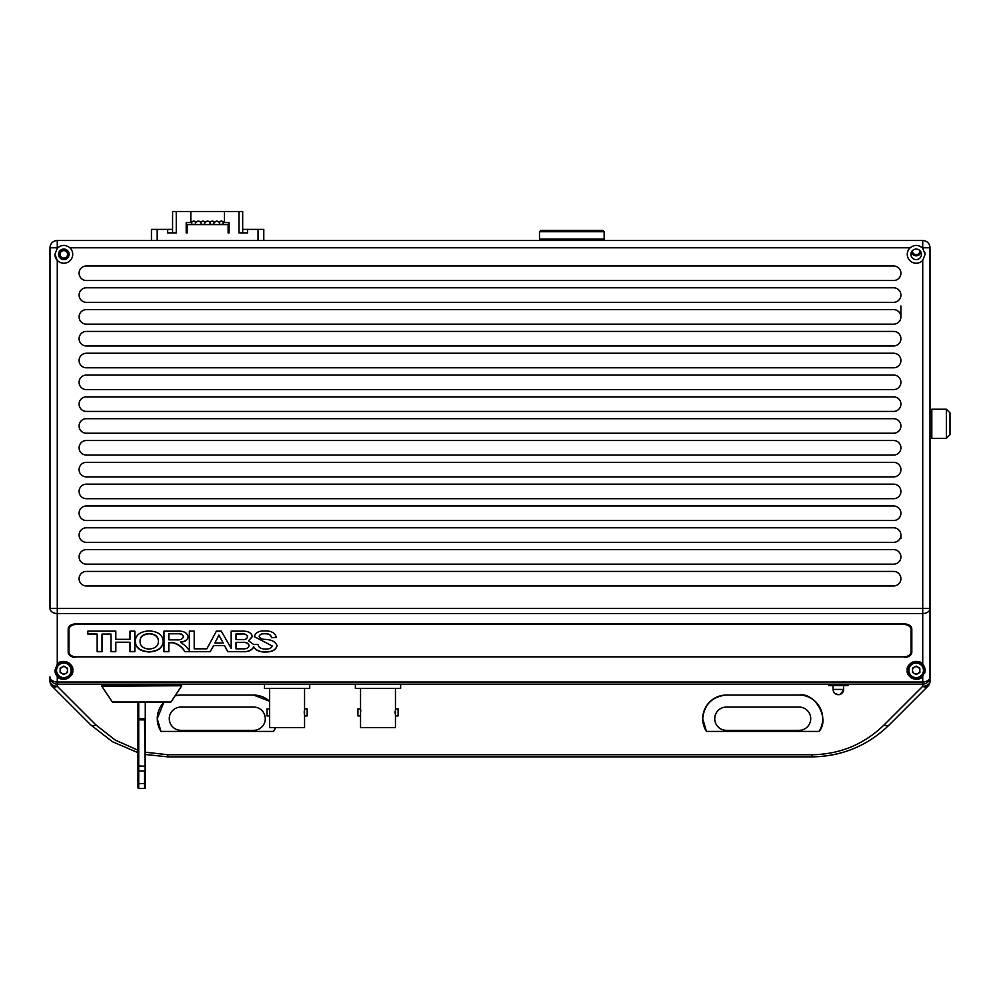 <?xml version="1.0" encoding="UTF-8"?>
<svg xmlns="http://www.w3.org/2000/svg" width="1000" height="1000" viewBox="0 0 1000 1000"><rect width="100%" height="100%" fill="white"/><g stroke="black" fill="none" stroke-linecap="round" stroke-linejoin="round"><path stroke-width="1.5" d="M60.087 254.338A3.725 3.725 0 0 0 63.812 258.062A3.725 3.725 0 0 0 67.55 254.338A3.725 3.725 0 0 0 63.812 250.613A3.725 3.725 0 0 0 60.087 254.338M58.913 254.338A4.913 4.913 0 0 0 63.812 259.237A4.913 4.913 0 0 0 68.725 254.338A4.913 4.913 0 0 0 63.812 249.425A4.913 4.913 0 0 0 58.913 254.338M912.475 250.588A3.725 3.725 0 0 0 916.188 254.675A3.725 3.725 0 0 0 919.887 250.588M911.413 252.087A4.913 4.913 0 0 0 920.95 252.087M726.363 695.062A23.637 23.637 0 0 0 702.725 718.7C704.225 704.438 712.113 696.562 726.363 695.062L799.087 695.062C815.263 692.025 830.275 719.438 819.013 731.425L706.45 731.425L702.725 718.7A23.637 23.637 0 0 0 706.45 731.425M180.912 695.062A23.637 23.637 0 0 0 175.087 695.788L180.912 695.062L253.637 695.062L269.637 701.3A23.637 23.637 0 0 0 253.637 695.062M163.85 702.337A23.637 23.637 0 0 0 157.275 718.7L163.85 702.337M180.912 707.062A11.638 11.638 0 0 0 169.275 718.7A11.638 11.638 0 0 0 180.912 730.337L253.637 730.337A11.638 11.638 0 0 0 265.275 718.7A11.638 11.638 0 0 0 253.637 707.062L180.912 707.062M726.363 707.062A11.638 11.638 0 0 0 714.725 718.7A11.638 11.638 0 0 0 726.363 730.337L799.087 730.337A11.638 11.638 0 0 0 810.725 718.7A11.638 11.638 0 0 0 799.087 707.062L726.363 707.062M145.275 752.2L167.913 754.75L812.087 754.75C840.013 754.3 864.013 744.362 884.087 724.925L922.725 686.287A7.275 5.138 -0 0 0 930 681.137A7.275 7.275 0 0 1 927.875 686.287A7.275 4.2 -135 0 1 922.725 686.287L922.725 684.15A7.275 7.275 0 0 0 930 676.875L930 681.137A7.275 7.275 0 0 1 927.875 686.287L889.225 724.925C867.725 745.75 842.013 756.4 812.087 756.875L167.913 756.875L145.275 754.5M54.913 254.338A8.912 8.912 0 0 0 67.062 262.625A8.912 8.912 0 0 0 69.862 247.787C65.825 244.662 61.8 244.662 57.775 247.787A8.912 8.912 0 0 0 57.275 248.287L54.913 254.338L57.275 260.375L57.275 608.413L922.725 608.413L922.725 613.55A7.275 5.138 180 0 0 930 608.413L930 676.875A7.275 5.138 180 0 1 922.725 682.025L922.725 676.375L925.088 670.337L922.725 664.287L922.725 613.55L57.275 613.55A7.275 5.138 180 0 1 50 608.413L50 247.787A7.275 7.275 0 0 1 57.275 240.512L922.725 240.512A7.275 7.275 0 0 1 930 247.787L930 676.875A7.275 7.275 0 0 1 922.725 684.15L57.275 684.15A7.275 7.275 0 0 1 50 676.875L50 681.137A7.275 7.275 0 0 0 52.125 686.287L90.775 724.925L112.4 741.7L138 752.7M273.55 731.425A23.637 23.637 0 0 0 275.512 727.65L273.55 731.425L160.987 731.425L157.275 718.7A23.637 23.637 0 0 0 160.987 731.425M50 608.413L57.275 608.413L57.275 664.287C60.838 658.037 74.35 663.325 72.725 670.337A8.912 8.912 0 0 0 57.275 664.287L54.913 670.337A8.912 8.912 0 0 0 63.812 679.237A8.912 8.912 0 0 0 72.725 670.337C74.35 677.337 60.838 682.625 57.275 676.375L57.275 686.287A7.275 4.2 135 0 1 52.125 686.287A7.275 7.275 0 0 1 50 681.137A7.275 5.138 0 0 0 57.275 686.287L95.913 724.925L115.213 740.05L138 750.25M819.013 731.425A23.637 23.637 0 0 0 799.087 695.062M95.913 724.925A7.275 4.2 135 0 1 90.775 724.925M884.087 724.925A7.275 4.2 45 0 0 889.225 724.925M900.913 305.975L900.913 316.875A7.275 7.275 0 0 0 893.637 309.613L86.363 309.613A7.275 7.275 0 0 0 79.088 316.875A7.275 7.275 0 0 0 86.363 324.15L893.637 324.15A7.275 7.275 0 0 0 900.913 316.875M900.913 535.062A7.275 7.275 0 0 0 893.637 527.788L86.363 527.788A7.275 7.275 0 0 0 79.088 535.062A7.275 7.275 0 0 0 86.363 542.337L893.637 542.337A7.275 7.275 0 0 0 900.913 535.062L900.913 538.7M946.363 409.237L950 412.875L950 434.7L946.363 438.338L946.363 409.237L931.812 409.237L931.812 438.338L946.363 438.338M900.913 273.238A7.275 7.275 0 0 0 893.637 265.975L86.363 265.975A7.275 7.275 0 0 0 79.088 273.238A7.275 7.275 0 0 0 86.363 280.512L893.637 280.512A7.275 7.275 0 0 0 900.913 273.238M900.913 295.062A7.275 7.275 0 0 0 893.637 287.787L86.363 287.787A7.275 7.275 0 0 0 79.088 295.062A7.275 7.275 0 0 0 86.363 302.337L893.637 302.337A7.275 7.275 0 0 0 900.913 295.062M900.913 338.7A7.275 7.275 0 0 0 893.637 331.425L86.363 331.425A7.275 7.275 0 0 0 79.088 338.7A7.275 7.275 0 0 0 86.363 345.975L893.637 345.975A7.275 7.275 0 0 0 900.913 338.7M900.913 360.513A7.275 7.275 0 0 0 893.637 353.237L86.363 353.237A7.275 7.275 0 0 0 79.088 360.513A7.275 7.275 0 0 0 86.363 367.788L893.637 367.788A7.275 7.275 0 0 0 900.913 360.513M900.913 382.337A7.275 7.275 0 0 0 893.637 375.062L86.363 375.062A7.275 7.275 0 0 0 79.088 382.337A7.275 7.275 0 0 0 86.363 389.613L893.637 389.613A7.275 7.275 0 0 0 900.913 382.337M900.913 404.15A7.275 7.275 0 0 0 893.637 396.875L86.363 396.875A7.275 7.275 0 0 0 79.088 404.15A7.275 7.275 0 0 0 86.363 411.425L893.637 411.425A7.275 7.275 0 0 0 900.913 404.15M900.913 425.975A7.275 7.275 0 0 0 893.637 418.7L86.363 418.7A7.275 7.275 0 0 0 79.088 425.975A7.275 7.275 0 0 0 86.363 433.237L893.637 433.237A7.275 7.275 0 0 0 900.913 425.975M900.913 447.788A7.275 7.275 0 0 0 893.637 440.513L86.363 440.513A7.275 7.275 0 0 0 79.088 447.788A7.275 7.275 0 0 0 86.363 455.062L893.637 455.062A7.275 7.275 0 0 0 900.913 447.788M900.913 469.613A7.275 7.275 0 0 0 893.637 462.337L86.363 462.337A7.275 7.275 0 0 0 79.088 469.613A7.275 7.275 0 0 0 86.363 476.875L893.637 476.875A7.275 7.275 0 0 0 900.913 469.613M900.913 491.425A7.275 7.275 0 0 0 893.637 484.15L86.363 484.15A7.275 7.275 0 0 0 79.088 491.425A7.275 7.275 0 0 0 86.363 498.7L893.637 498.7A7.275 7.275 0 0 0 900.913 491.425M900.913 513.237A7.275 7.275 0 0 0 893.637 505.975L86.363 505.975A7.275 7.275 0 0 0 79.088 513.237A7.275 7.275 0 0 0 86.363 520.513L893.637 520.513A7.275 7.275 0 0 0 900.913 513.237M900.913 556.875A7.275 7.275 0 0 0 893.637 549.612L86.363 549.612A7.275 7.275 0 0 0 79.088 556.875A7.275 7.275 0 0 0 86.363 564.15L893.637 564.15A7.275 7.275 0 0 0 900.913 556.875M900.913 578.7A7.275 7.275 0 0 0 893.637 571.425L86.363 571.425A7.275 7.275 0 0 0 79.088 578.7A7.275 7.275 0 0 0 86.363 585.975L893.637 585.975A7.275 7.275 0 0 0 900.913 578.7M54.913 670.337L57.275 676.375M922.725 260.375L925.088 254.338L922.725 248.287A8.912 8.912 0 0 0 922.225 247.787C918.2 244.662 914.175 244.662 910.138 247.787A8.912 8.912 0 0 0 912.938 262.625A8.912 8.912 0 0 0 922.725 260.375L922.725 608.413L930 608.413M922.725 676.375C919.163 682.625 905.65 677.337 907.275 670.337A8.912 8.912 0 0 0 922.725 676.375M924.525 673.462A8.912 8.912 0 0 0 916.188 661.425A8.912 8.912 0 0 0 907.275 670.337C905.65 663.325 919.163 658.037 922.725 664.287M921.45 254.338A5.275 5.275 0 0 1 916.188 259.613A5.275 5.275 0 0 1 910.913 254.338A5.275 5.275 0 0 1 916.188 249.062A5.275 5.275 0 0 1 921.45 254.338M69.088 254.338A5.275 5.275 0 0 1 63.812 259.613A5.275 5.275 0 0 1 58.55 254.338A5.275 5.275 0 0 1 63.812 249.062A5.275 5.275 0 0 1 69.088 254.338M75.45 656.838L904.55 656.838M75.45 657.375A7.275 5.138 0 0 1 68.188 652.237L68.188 629.087A7.275 5.138 0 0 1 75.45 623.95L904.55 623.95A7.275 5.138 0 0 1 911.812 629.087L911.812 652.237A7.275 5.138 0 0 1 904.55 657.375M930 676.875A7.275 7.275 0 0 1 922.725 684.15L922.725 682.025L57.275 682.025A7.275 5.138 180 0 1 50 676.875M925.088 254.338A8.912 8.912 0 0 0 924.938 252.688M922.725 248.287L922.225 247.787A8.912 8.912 0 0 0 917.837 245.575M65.462 245.575A8.912 8.912 0 0 0 63.825 245.425M911.087 649.325A7.275 5.138 180 0 0 911.812 647.087M68.188 647.087A7.275 5.138 180 0 0 68.913 649.325M918.012 673.512A3.675 3.675 0 0 0 918.012 667.15A3.675 3.675 0 0 0 912.513 670.337A3.675 3.675 0 0 0 918.012 673.512M908 670.337A8.188 8.188 0 0 1 916.188 662.15A8.188 8.188 0 0 1 924.362 670.337A8.188 8.188 0 0 1 916.188 678.512A8.188 8.188 0 0 1 908 670.337A8.188 8.188 0 0 0 916.188 678.512A8.188 8.188 0 0 0 924.362 670.337M916.188 666.087L919.85 668.213L919.85 672.45L916.188 674.575L912.513 672.45L912.513 668.213L916.188 666.087M65.65 673.512A3.675 3.675 0 0 0 65.65 667.15A3.675 3.675 0 0 0 60.15 670.337A3.675 3.675 0 0 0 65.65 673.512M55.637 670.337A8.188 8.188 0 0 1 63.812 662.15A8.188 8.188 0 0 1 72 670.337A8.188 8.188 0 0 1 63.812 678.512A8.188 8.188 0 0 1 55.637 670.337A8.188 8.188 0 0 0 63.812 678.512A8.188 8.188 0 0 0 72 670.337M63.812 666.087L67.487 668.213L67.487 672.45L63.812 674.575L60.15 672.45L60.15 668.213L63.812 666.087M828.725 684.15L828.725 685.612L828.725 684.15L828.725 685.612L847.962 685.612M181.637 685.75L181.637 684.875L101.638 684.875L101.638 685.75L181.637 685.75L101.762 686.15L112.325 702.013L170.938 702.013L112.938 702.337L138 702.337L138 787.788A0.725 0.725 0 0 0 138.725 788.512L144.55 788.512A0.725 0.725 0 0 0 145.275 787.788L145.275 783.475L145.275 787.788A0.725 0.725 0 0 1 144.55 788.512L144.55 771.087L138 770.85M138 766.225L138.725 765.962L138.725 783.725L145.275 783.475L144.55 719.85L138.725 719.85L138.725 765.962L145.275 766.225L145.275 719.425L145.275 770.337M145.275 719.425L145.275 702.337L138.725 702.337L138.725 718.7L144.55 718.7A0.725 0.725 0 0 1 145.275 719.425M138.725 718.7L138 719.425L138.725 718.7A0.725 0.725 0 0 0 138 719.425A0.725 0.725 0 0 1 138.725 718.7L138 720.125M304.55 708.9L307.175 708.9L307.175 715.925L304.55 715.925L304.55 688.4M304.25 711.038L304.25 713.775M269.637 708.9L267 708.9L267 715.925L269.637 715.925L269.637 688.4M304.55 715.925L304.55 727.65L269.637 727.65L269.637 715.925M309.725 684.15L309.725 688.4L264.462 688.4L264.462 684.15M395.462 708.9L398.088 708.9L398.088 715.925L395.462 715.925L395.462 688.4M395.15 711.038L395.15 713.775M360.538 708.9L357.912 708.9L357.912 715.925L360.538 715.925L360.538 688.4M395.462 715.925L395.462 727.65L360.538 727.65L360.538 715.925M400.625 684.15L400.625 688.4L355.375 688.4L355.375 684.15M360.838 711L360.725 709.938M149.062 651.975C140.338 651.4 135.725 647.962 135.238 641.675C135.412 635.125 140.025 631.525 149.062 630.887C158.088 631.45 162.8 634.975 163.212 641.462C162.787 647.913 158.062 651.425 149.062 651.975L149.062 651.725C140.338 651.137 135.725 647.7 135.238 641.413M911.087 629.6A7.275 5.138 180 0 0 903.812 624.462L76.188 624.462A7.275 5.138 180 0 0 68.913 629.6L68.913 651.712A7.275 5.138 180 0 0 76.188 656.862L903.812 656.862A7.275 5.138 180 0 0 911.087 651.712L911.087 626.85M134.85 651.712L130 651.712L130 642.225L115.825 642.225L115.825 651.712L110.975 651.712L110.975 634.05L102.013 634.05L102.013 651.712L97.163 651.712L97.163 634.05L87.837 634.05L87.837 631.15L115.825 631.15L115.825 639.325L130 639.325L130 631.15L134.85 631.15L134.85 651.712M242.488 651.712L227.862 651.712L224.5 645.65L213.575 645.65L210.25 651.712L184.825 651.712C182.312 647.188 178.212 644.2 172.537 642.75L168.825 642.75L168.825 651.712L163.975 651.712L163.975 631.15L177.162 631.15C183.5 630.737 187.188 632.638 188.225 636.825C187.712 640.037 185.125 641.85 180.438 642.25L185.362 645.788L189.363 650.35L189.363 631.15L194.2 631.15L194.2 648.812L206.887 648.812L216.4 631.15L221.287 631.15L231.163 648.337L231.163 631.15L242.237 631.15C247.987 630.925 251.388 632.725 252.425 636.55L248.512 640.775L253.75 644.55L258 644.338C258.475 647.487 261.012 649.075 265.6 649.075C269.163 649.25 271.363 648.225 272.213 645.987L254.312 636.65C255.312 632.712 258.8 630.788 264.762 630.887C271.475 630.788 275.325 632.987 276.312 637.487L271.488 637.737C271.05 635.037 268.875 633.713 264.95 633.787C261.762 633.587 259.837 634.487 259.15 636.475C259.988 638.35 262.013 639.325 265.238 639.388C271.688 639.65 275.625 641.775 277.062 645.763C275.887 649.975 272.113 652.05 265.738 651.975C259.95 652.225 255.95 650.537 253.725 646.925C251.838 650.462 248.088 652.05 242.488 651.712L242.488 651.587C248.088 651.925 251.838 650.325 253.725 646.8C255.95 650.413 259.95 652.1 265.738 651.85L265.738 651.975M194.2 648.688L194.2 631.15M189.363 650.35L189.363 651.587L210.25 651.587L213.575 645.525L224.5 645.525L227.862 651.712M231.163 631.15L231.163 648.213M252.425 636.413L248.512 640.775M259.15 636.475L259.15 636.35C259.837 634.362 261.762 633.462 264.95 633.65C268.875 633.587 271.05 634.913 271.488 637.612L271.488 637.737M254.312 636.6L272.213 645.987M68.913 629.6L68.913 626.85M110.975 634.05L102.013 634.05M102.013 651.462L97.163 651.462M87.837 631.15L87.837 633.787L97.163 634.05M115.825 651.462L110.975 651.462M130 642.225L115.825 642.225M134.85 631.15L134.85 651.462L130 651.462M130 639.062L130 631.15M115.825 631.15L115.825 639.062M163.212 641.2C162.787 647.663 158.062 651.162 149.062 651.725M158.363 641.462L158.363 641.2C158.4 636.638 155.312 634.087 149.113 633.525C142.838 634.15 139.825 636.8 140.087 641.462L140.087 641.725C140.125 646.075 143.112 648.525 149.025 649.075C155.25 648.562 158.363 646.025 158.363 641.462C158.4 636.9 155.312 634.338 149.113 633.787C142.838 634.412 139.825 637.062 140.087 641.725M189.363 651.462L184.825 651.712M184.825 651.462C182.312 646.925 178.212 643.938 172.537 642.487L172.537 642.75M172.537 642.487L168.825 642.75M168.825 651.462L163.975 651.462L163.975 631.15M188.225 636.575C187.712 639.788 185.125 641.587 180.438 641.988L180.438 642.25M183.375 636.788L183.375 636.525C182.75 634.35 180.763 633.35 177.413 633.525L168.825 633.525L168.825 639.85L176.462 639.85C180.25 640.2 182.55 639.175 183.375 636.788C182.75 634.612 180.763 633.6 177.413 633.787L168.825 633.787M189.363 631.15L189.363 650.225M227.862 651.587L242.488 651.587M271.488 637.612L276.3 637.362M265.738 651.85C272.113 651.912 275.887 649.837 277.062 645.625M223.212 643.012L218.9 635.1L214.875 643.012L223.212 643.012L218.9 635.237L214.875 643.012M247.575 636.888L247.575 636.763C246.9 634.438 244.7 633.488 240.975 633.925L236.012 633.925L236.012 639.587L241.462 639.587C244.925 639.95 246.962 639.05 247.575 636.888C246.9 634.562 244.7 633.625 240.975 634.05L236.012 634.05M249.062 645.65L249.062 645.525C248.287 643.075 245.938 642.013 242.025 642.362L236.012 642.362L236.012 648.812L242.525 648.812C246.275 649.112 248.45 648.062 249.062 645.65C248.287 643.2 245.938 642.138 242.025 642.487L236.012 642.487M228.412 222.562L229.05 222.562L229.05 232.913L229.05 222.562L229.05 232.913L229.05 222.562L224.438 222.562L229.05 222.562L229.05 232.913L228.125 232.913L229.05 232.913L228.125 232.913L228.125 224.6L187.125 224.6L228.125 224.6L187.125 224.6L187.125 232.913L186.2 232.913L186.2 222.562L186.2 232.913L187.125 232.913L186.2 232.913L187.125 232.913L186.2 232.913L186.2 222.562L186.838 222.562L186.2 222.562L186.2 232.913L186.2 222.562L190.812 222.562L186.2 222.562L190.812 222.562L190.812 211.488L176.262 211.488L176.262 232.913L167.688 232.913L176.262 232.913L167.688 232.913L167.688 229.4L167.688 232.913L167.688 229.4L172.575 229.4L157.2 229.4L157.2 240.512L157.2 229.4L167.688 229.4M199.788 221.562A2.587 2.587 0 0 1 200.2 221.887A2.587 2.587 0 0 0 200.05 221.75A2.587 2.587 0 0 1 200.287 221.988A2.587 2.587 0 0 0 199.75 221.525A2.587 2.587 0 0 1 200.7 222.562L199.75 221.525M199.625 221.462A2.587 2.587 0 0 0 198.388 221.15L199.675 221.488L198.388 221.15A2.587 2.587 0 0 1 199.625 221.462A2.587 2.587 0 0 0 198.438 221.15M204.363 221.525A2.587 2.587 0 0 1 204.812 221.887A2.587 2.587 0 0 0 204.363 221.525L204.363 221.537A2.587 2.587 0 0 1 204.812 221.887A2.587 2.587 0 0 0 204.675 221.75A2.587 2.587 0 0 1 205.312 222.562L204.675 221.75L204.675 224.6L204.675 221.75L205.312 222.562A2.587 2.587 0 0 0 200.7 222.562L200.7 222.562A2.587 2.587 0 0 1 200.975 222.138L200.975 224.6L200.975 222.138A2.587 2.587 0 0 0 200.888 222.25A2.587 2.587 0 0 1 201.1 221.988L201.1 221.988M210.212 224.6L210.212 222.138L208.975 221.525A2.587 2.587 0 0 1 209.938 222.562L210.212 224.6M208.912 221.488L207.625 221.15L208.912 221.488M207.525 221.15L206.275 221.525L207.525 221.15M213.6 221.525A2.587 2.587 0 0 1 214.05 221.887A2.587 2.587 0 0 0 213.6 221.525L213.9 221.75A2.587 2.587 0 0 1 214.55 222.562L213.6 221.537A2.587 2.587 0 0 1 214.05 221.887A2.587 2.587 0 0 0 213.9 221.75L213.9 224.6L213.9 221.75L214.55 222.562A2.587 2.587 0 0 0 209.938 222.562A2.587 2.587 0 0 1 210.212 222.138A2.587 2.587 0 0 0 210.125 222.25A2.587 2.587 0 0 1 210.338 221.988L210.425 221.9M228.688 222.562L228.125 232.913L228.688 222.562M247.562 229.4L258.05 229.4L258.05 240.512L258.05 229.4L242.675 229.4L247.562 229.4L247.562 232.913L247.562 229.4L247.562 232.913L238.988 232.913L247.562 232.913L238.988 232.913L238.988 211.488L224.438 211.488L224.438 222.562L229.05 222.562M195.162 221.562A2.587 2.587 0 0 1 195.575 221.887A2.587 2.587 0 0 0 195.438 221.75A2.587 2.587 0 0 1 196.075 222.562L195.438 221.75L195.438 224.6L195.438 221.75L196.075 222.562A2.587 2.587 0 0 0 191.462 222.562L191.462 222.562A2.587 2.587 0 0 0 190.812 221.75L190.863 221.788M222.875 221.562A2.587 2.587 0 0 1 223.287 221.887A2.587 2.587 0 0 0 223.137 221.75L223.787 222.562A2.587 2.587 0 0 0 219.175 222.562L218.525 221.75A2.587 2.587 0 0 1 218.762 221.988L219.45 222.138L219.45 224.6L219.45 222.138A2.587 2.587 0 0 0 219.363 222.25A2.587 2.587 0 0 1 219.575 221.988L219.775 221.788M214.387 222.275L214.55 222.562A2.587 2.587 0 0 0 214.462 222.4A2.587 2.587 0 0 1 214.55 222.562A2.587 2.587 0 0 1 214.963 221.988L215.037 221.9M216.213 221.225L215.5 221.525A2.587 2.587 0 0 1 215.588 221.488A2.587 2.587 0 0 0 215.5 221.525L216.213 221.225A2.587 2.587 0 0 1 216.388 221.188A2.587 2.587 0 0 0 216.163 221.25A2.587 2.587 0 0 1 216.388 221.188M216.863 221.15L218.137 221.488L216.863 221.15A2.587 2.587 0 0 1 218.1 221.462A2.587 2.587 0 0 0 216.863 221.15M242.675 232.913L238.988 232.913L238.988 211.488L242.675 211.488L242.675 232.913M209.025 221.562A2.587 2.587 0 0 1 209.425 221.887A2.587 2.587 0 0 0 209.288 221.75L209.288 221.75A2.587 2.587 0 0 1 209.525 221.988L209.938 222.562A2.587 2.587 0 0 1 210 222.438A2.587 2.587 0 0 0 209.938 222.562L209.288 221.75L209.938 222.562A2.587 2.587 0 0 0 205.312 222.562A2.587 2.587 0 0 0 205.225 222.4A2.587 2.587 0 0 1 205.312 222.562L205.188 222.35M221.725 221.163A2.587 2.587 0 0 0 221.537 221.15L222.775 221.5A2.587 2.587 0 0 0 222.188 221.25A2.587 2.587 0 0 1 222.775 221.488L221.475 221.15A2.587 2.587 0 0 1 221.725 221.163A2.587 2.587 0 0 0 221.475 221.15M213.487 221.462A2.587 2.587 0 0 0 212.237 221.15A2.587 2.587 0 0 1 213.487 221.462A2.587 2.587 0 0 0 212.3 221.15M218.263 221.562A2.587 2.587 0 0 1 218.663 221.887A2.587 2.587 0 0 0 218.525 221.75L219.175 222.562A2.587 2.587 0 0 1 219.45 222.138L219.175 222.562A2.587 2.587 0 0 1 219.237 222.438A2.587 2.587 0 0 0 219.175 222.562L219.163 222.562A2.587 2.587 0 0 0 214.55 222.562L214.425 222.35M223.625 222.275L223.137 224.6L223.137 221.75A2.587 2.587 0 0 1 223.787 222.562A2.587 2.587 0 0 0 223.7 222.4A2.587 2.587 0 0 1 223.787 222.562L223.663 222.35M222.188 221.25A2.587 2.587 0 0 1 222.787 221.5L223.137 221.75M223.137 224.325L219.45 224.325L223.137 224.325M213.9 224.325L210.212 224.325L213.9 224.325M204.675 224.325L200.975 224.325L204.675 224.325M195.438 224.325L191.737 224.325L195.438 224.325M200.287 221.988L200.7 222.562A2.587 2.587 0 0 1 200.763 222.438A2.587 2.587 0 0 0 200.7 222.562L200.05 221.75L200.7 222.562A2.587 2.587 0 0 0 196.075 222.562A2.587 2.587 0 0 0 195.987 222.4A2.587 2.587 0 0 1 196.075 222.562L196.075 222.562A2.587 2.587 0 0 1 196.488 221.988M204.25 221.462A2.587 2.587 0 0 0 203.012 221.15A2.587 2.587 0 0 1 204.25 221.462A2.587 2.587 0 0 0 203.062 221.15M195.012 221.462A2.587 2.587 0 0 0 193.775 221.15A2.587 2.587 0 0 1 195.012 221.462A2.587 2.587 0 0 0 193.825 221.15M193.675 221.15A2.587 2.587 0 0 0 193.062 221.25A2.587 2.587 0 0 1 193.675 221.15L192.413 221.525A2.587 2.587 0 0 1 192.7 221.375A2.587 2.587 0 0 0 192.413 221.525L193.7 221.15A2.587 2.587 0 0 0 193.062 221.25M201.65 221.525L202.913 221.15L201.65 221.525M203.012 221.15L204.288 221.488L203.012 221.15M220.837 221.225L220.125 221.525M223.787 222.562L224.438 221.75A2.587 2.587 0 0 0 223.787 222.562C222.25 220.7 220.712 220.7 219.175 222.562L218.212 221.525A2.587 2.587 0 0 1 219.175 222.562C217.625 220.7 216.088 220.7 214.55 222.562L214.55 222.562C213.012 220.7 211.475 220.7 209.938 222.562C208.4 220.7 206.85 220.7 205.312 222.562C203.775 220.7 202.237 220.7 200.7 222.562C199.163 220.7 197.613 220.7 196.075 222.562L195.963 222.35M193.775 221.15L194.412 221.225M195.912 222.275L196.075 222.562C194.537 220.7 193 220.7 191.462 222.562L190.812 221.75M191.737 222.138L191.737 224.6L191.737 222.138M207.625 221.15A2.587 2.587 0 0 1 208.863 221.462A2.587 2.587 0 0 0 207.625 221.15M216.912 221.15A2.587 2.587 0 0 1 218.1 221.462M207.675 221.15A2.587 2.587 0 0 1 208.863 221.462M228.125 232.913L228.125 224.6L228.125 232.913M187.125 224.6L187.125 232.913L187.125 224.6M172.575 232.913L172.575 211.488L176.262 211.488L176.262 232.913M242.675 211.488L176.262 211.488L224.438 211.488L224.438 222.562M151.463 240.512L151.463 229.4L157.2 229.4M238.988 211.488L224.438 211.488M190.812 222.562L190.812 211.488M258.05 229.4L263.788 229.4L263.788 240.512M539.487 239.125L604.15 239.125L604.15 231.737L539.487 231.737L539.487 239.125L540.875 240.512M539.487 231.737L540.875 230.35L602.762 230.35L604.15 231.737M167.913 754.75L167.913 756.875M812.087 754.75L812.087 756.875M910.138 247.787L69.862 247.787M930 247.787A7.275 7.275 0 0 0 922.725 240.512L922.725 247.787L930 247.787M57.275 240.512A7.275 7.275 0 0 0 50 247.787L57.275 247.787L57.275 240.512M923.45 670.337A7.275 7.275 0 0 0 916.188 663.062A7.275 7.275 0 0 0 908.913 670.337A7.275 7.275 0 0 0 916.188 677.613A7.275 7.275 0 0 0 923.45 670.337M71.087 670.337A7.275 7.275 0 0 0 63.812 663.062A7.275 7.275 0 0 0 56.55 670.337A7.275 7.275 0 0 0 63.812 677.613A7.275 7.275 0 0 0 71.087 670.337M833.112 689.425L843.612 689.425A5.275 5.25 90 0 1 838.363 694.7L838.363 694.7A5.275 5.25 -90 0 1 833.112 689.425M843.612 689.425L843.637 685.612L843.637 689.425C843.325 692.625 841.562 694.375 838.363 694.7C835.163 694.375 833.413 692.625 833.088 689.425L833.088 685.612M138 783.475L138.725 783.725L138.725 788.512M145.275 720.125L144.55 718.7M144.55 788.512A0.725 0.725 0 0 0 145.275 787.788M930 435.613L931.812 435.613M930 411.975L931.812 411.975M848 685.612L848 684.15M836.425 694.325L834.862 693.363L838.363 694.7C835.163 694.375 833.413 692.625 833.088 689.425M843.575 690.188L840.113 694.4M843.375 691.05L841.3 693.8L843.587 690.15M181.513 686.15L170.938 702.013M181.637 684.875L180.912 684.15M101.638 684.875L102.362 684.15M602.762 240.512L604.15 239.125"/></g></svg>
